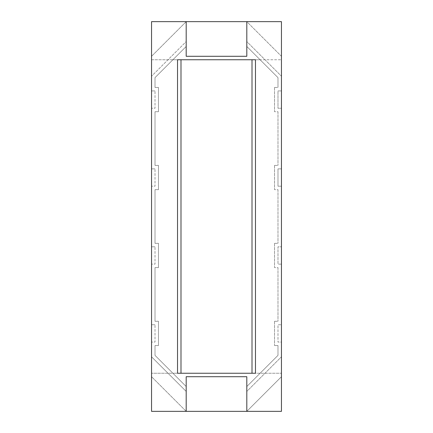 <?xml version="1.0" encoding="UTF-8"?>
<svg xmlns="http://www.w3.org/2000/svg" width="433" height="433" viewBox="0 0 433 433"><rect width="100%" height="100%" fill="white"/><g stroke="black" fill="none" stroke-linecap="round" stroke-linejoin="round"><path stroke-width="0.32" stroke-dasharray="2.17 1.62" d="M186.19 411.35L151.55 376.71L186.19 411.35L186.19 391.432L151.55 356.792L186.19 391.432L186.19 411.35L246.81 411.35L246.81 391.432L281.45 356.792L246.81 391.432L246.81 411.35L246.81 376.71L186.19 376.71L186.19 411.35L151.55 411.35L151.55 21.65L186.19 21.65L186.19 41.568L151.55 76.208L186.19 41.568L186.19 21.65L186.19 56.29L246.81 56.29L246.81 21.65L186.19 21.65L151.55 56.29L186.19 21.65M246.81 21.65L281.45 21.65L281.45 56.29L246.81 21.65L246.81 41.568L281.45 76.208L246.81 41.568L246.81 21.65L281.45 56.29L281.45 108.25L277.986 108.25L277.986 90.93L281.45 90.93L277.986 90.93L277.986 108.25L281.45 108.25L281.45 186.19L277.986 186.19L277.986 168.87L281.45 168.87L277.986 168.87L277.986 186.19L281.45 186.19L281.45 264.13L277.986 264.13L277.986 246.81L281.45 246.81L277.986 246.81L277.986 264.13L281.45 264.13L281.45 342.07L277.986 342.07L277.986 324.75L281.45 324.75L277.986 324.75L277.986 342.07L281.45 342.07L281.45 376.71L281.293 373.246L252.006 373.246L252.006 59.754L260.098 59.754L151.55 59.754L151.55 373.246L151.55 59.754L177.53 59.754L177.53 373.246L151.55 373.246L252.006 373.246M155.014 90.93L151.55 90.93L155.014 90.93L155.014 108.25L151.55 108.25L155.014 108.25L155.014 90.93M155.014 168.87L151.55 168.87L155.014 168.87L155.014 186.19L151.55 186.19L155.014 186.19L155.014 168.87M155.014 246.81L151.55 246.81L155.014 246.81L155.014 264.13L151.55 264.13L155.014 264.13L155.014 246.81M155.014 324.75L151.55 324.75L155.014 324.75L155.014 342.07L151.55 342.07L155.014 342.07L155.014 324.75M281.45 411.35L246.81 411.35L281.45 376.71L281.45 411.35M252.006 59.754L260.098 59.754L246.81 46.466L246.81 56.29L186.19 56.29L186.19 46.466L155.014 77.642L155.014 87.466L158.478 87.466L158.478 111.714L155.014 111.714L155.014 165.406L158.478 165.406L158.478 189.654L155.014 189.654L155.014 243.346L158.478 243.346L158.478 267.594L155.014 267.594L155.014 321.286L158.478 321.286L158.478 345.534L155.014 345.534L155.014 355.358L186.19 386.534L186.19 376.71L246.81 376.71L246.81 386.534L277.986 355.358L246.81 386.534L246.81 376.71L186.19 376.71L186.19 386.534L155.014 355.358L155.014 345.534L158.478 345.534L158.478 321.286L155.014 321.286L155.014 267.594L158.478 267.594L158.478 243.346L155.014 243.346L155.014 189.654L158.478 189.654L158.478 165.406L155.014 165.406L155.014 111.714L158.478 111.714L158.478 87.466L155.014 87.466L155.014 77.642L186.19 46.466L186.19 56.29L246.81 56.29L246.81 46.466L277.986 77.642L260.098 59.754L281.293 59.754L255.47 59.754L255.47 373.246L281.293 373.246L281.45 376.71L246.81 411.35M281.45 56.29L281.45 376.71L281.45 56.29M277.986 345.534L277.986 355.358L277.986 345.534L274.522 345.534L277.986 345.534M274.522 321.286L274.522 345.534L274.522 321.286L277.986 321.286L274.522 321.286M277.986 267.594L277.986 321.286L277.986 267.594L274.522 267.594L277.986 267.594M274.522 243.346L274.522 267.594L274.522 243.346L277.986 243.346L274.522 243.346M277.986 189.654L277.986 243.346L277.986 189.654L274.522 189.654L277.986 189.654M274.522 165.406L274.522 189.654L274.522 165.406L277.986 165.406L274.522 165.406M277.986 111.714L277.986 165.406L277.986 111.714L274.522 111.714L277.986 111.714M274.522 87.466L274.522 111.714L274.522 87.466L277.986 87.466L274.522 87.466M277.986 77.642L277.986 87.466L277.986 77.642M172.902 373.246L180.994 373.246L172.902 373.246M180.994 59.754L172.902 59.754L180.994 59.754L180.994 373.246"/><path stroke-width="0.65" d="M281.45 411.35L246.81 411.35L246.81 376.71L186.19 376.71L186.19 411.35L151.55 411.35L151.55 21.65L186.19 21.65L186.19 56.29L246.81 56.29L246.81 21.65L281.45 21.65L281.45 411.35M186.19 411.35L246.81 411.35M177.53 59.754L177.53 373.246L255.47 373.246L255.47 59.754L177.53 59.754M246.81 21.65L186.19 21.65M252.006 373.246L252.006 59.754M180.994 59.754L180.994 373.246"/></g></svg>

